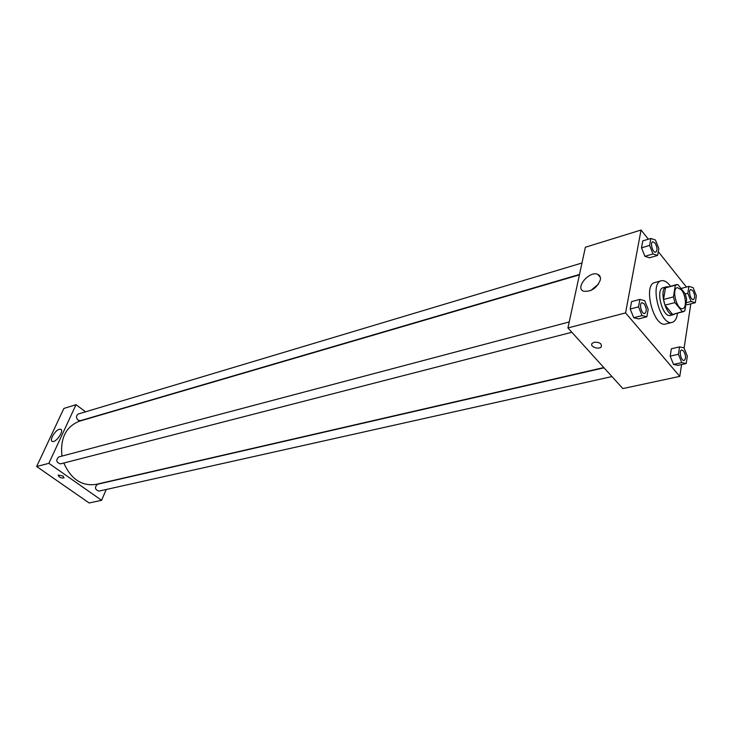 <?xml version="1.0" encoding="UTF-8"?>
<svg xmlns="http://www.w3.org/2000/svg" width="733" height="733" viewBox="0 0 733 733"><rect width="100%" height="100%" fill="white"/><g stroke="black" fill="none" stroke-linecap="round" stroke-linejoin="round"><path stroke-width="1.1" d="M681.406 289.81C685.932 295.078 686.903 307.952 682.79 308.584C676.953 310.645 671.217 288.674 677.31 287.62L681.406 289.81M675.331 285.201L673.435 296.883L674.946 302.582L682.341 311.681L684.833 310.939L686.638 299.275L685.153 293.667L677.851 284.551L665.454 287.858L663.512 299.495L673.435 296.883M683.55 311.635L673.645 314.136L682.341 311.681M663.512 299.495L665.005 305.157L672.418 314.182M665.454 287.858L676.486 284.578M668.175 286.823L666.499 286.795C658.326 288.225 665.93 317.334 673.755 314.585L675.212 313.742M673.755 314.585L670.475 315.41C662.632 318.168 655.045 289.114 663.228 287.684L666.499 286.795M665.005 305.157L674.946 302.582M677.494 313.165C676.834 318.434 675.066 321.503 672.188 322.373C660.442 326.487 649.062 282.92 661.322 280.776C663.961 280.162 666.737 281.619 669.641 285.137L670.457 286.209M672.188 322.373L665.665 323.986C653.854 328.118 642.529 284.725 654.844 282.553L661.322 280.776M648.366 239.215L641.054 230.025L625.561 312.918L679.793 376.377L681.589 364.548M684.091 348.093L690.825 303.829M686.436 287.052L658.271 251.657M687.325 304.726L685.859 304.314L687.325 304.726L695.315 302.674L696.35 295.775L693.161 287.666L688.901 286.392L687.829 293.301L691.063 301.483L695.315 302.674M679.555 346.874L671.355 348.78L670.182 356.137L673.526 364.448L677.998 365.346L686.207 363.522L687.316 356.156L683.999 347.863L679.555 346.874L678.41 354.259L681.763 362.615L686.207 363.522M639.863 299.403L631.58 301.62L630.206 309.042L633.733 317.719L638.58 318.901L646.873 316.784L648.174 309.353L644.692 300.695L639.863 299.403L638.516 306.861L642.053 315.584L646.873 316.784M650.858 238.454L642.795 240.891L641.512 247.827L644.903 256.312L649.53 257.787L657.602 255.441L658.82 248.487L655.467 240.03L650.858 238.454L649.603 245.418L652.993 253.939L657.602 255.441M594.142 342.238C599.521 342.064 601.903 343.585 601.28 346.801C598.898 350.099 589.332 346.517 592.145 343.374L594.142 342.238C599.521 342.064 601.903 343.575 601.28 346.791L601.28 346.791C598.898 350.099 589.332 346.517 592.145 343.365M641.054 230.025L585.392 247.232L567.919 327.953L625.561 312.918M567.919 327.953L622.848 388.582L679.793 376.377M600.318 279.988C596.763 288.197 591.201 291.945 583.633 291.221C574.599 288.142 589.35 270.486 597.743 274.334C599.942 275.306 600.803 277.184 600.318 279.988M598.467 284.147L590.725 290.552M603.79 367.554L95.95 484.403C81.748 486.336 71.037 479.217 63.817 463.027M61.957 456.091C60.106 438.197 65.943 426.569 79.448 421.2L579.409 274.857M581.975 263L78.367 413.971C76.012 415.574 75.911 417.645 78.083 420.183L80.401 420.669L579.491 274.463M611.954 376.57L98.955 491.119C94.914 489.635 94.41 487.363 97.452 484.275L604.029 367.819M571.822 332.278L60.537 463.87C56.258 462.523 55.653 460.214 58.732 456.943L569.211 321.961M106.23 489.488L101.594 500.309L89.133 502.975L36.65 466.509L48.864 463.32L101.594 500.309M85.559 411.818L76.021 404.689L48.864 463.32M76.021 404.689L63.853 408.455L36.65 466.509M59.327 429.281L60.692 429.263C64.614 430.344 55.873 443.117 52.355 441.413C49.074 440.533 54.993 430.28 59.327 429.281M62.983 476.001L64.055 477.879C60.967 478.283 58.997 477.339 58.136 475.039L62.983 476.001L64.055 477.879C60.967 478.283 58.997 477.33 58.136 475.039M655.696 252.143L655.696 252.143C652.791 253.279 649.695 242.421 652.755 241.78L654.972 242.944C657.354 247.14 657.602 250.21 655.723 252.134C652.81 253.27 649.722 242.412 652.782 241.78L652.755 241.78M642.795 240.891L641.512 247.827L644.903 256.312L652.993 253.939M644.903 256.312L649.53 257.787M641.512 247.827L649.603 245.418M644.793 313.495L644.765 313.504C641.613 314.604 638.663 303.306 641.961 302.729L644.16 303.819C646.689 308.208 646.9 311.433 644.793 313.495C641.641 314.594 638.69 303.306 641.989 302.72L641.989 302.72M631.58 301.62L630.206 309.042L633.733 317.719L642.053 315.584M633.733 317.719L638.58 318.901M630.206 309.042L638.516 306.861M693.445 299.577L693.418 299.586C690.66 300.567 687.902 290.011 690.788 289.517L692.749 290.561C695.031 294.684 695.26 297.69 693.445 299.577C690.688 300.557 687.93 290.002 690.816 289.508L690.788 289.517M686.097 302.756L691.063 301.483M681.012 288.5L688.901 286.392M685.263 293.979L687.829 293.301M684.146 360.444L684.118 360.453C681.149 361.387 678.538 350.42 681.626 349.98L683.559 350.96C685.978 355.267 686.17 358.428 684.146 360.444C681.177 361.387 678.566 350.411 681.653 349.971L681.653 349.971M671.355 348.78L670.182 356.137L673.526 364.448L681.763 362.615M673.526 364.448L677.998 365.346M670.182 356.137L678.41 354.259M597.743 274.334L600.354 277.395M60.692 429.263L61.224 429.648"/></g></svg>
